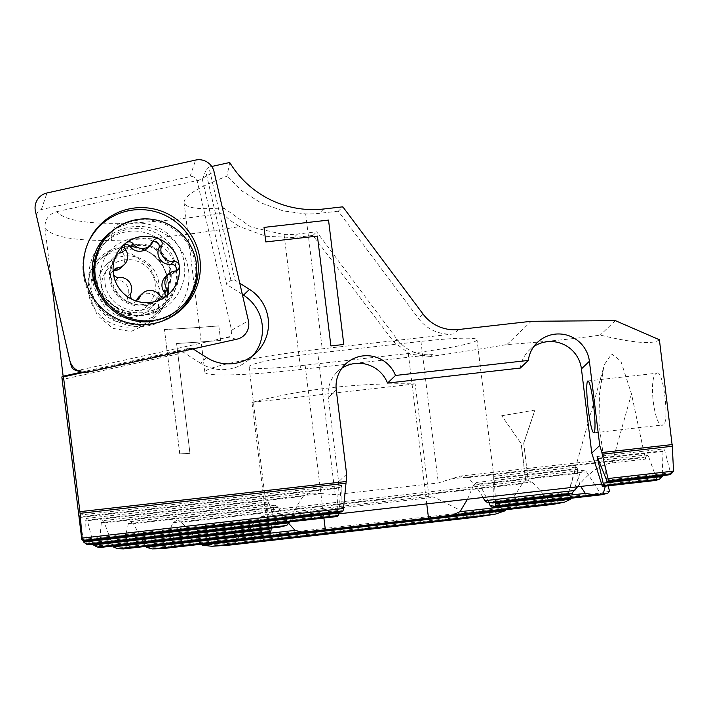 <?xml version="1.0" encoding="UTF-8"?>
<svg xmlns="http://www.w3.org/2000/svg" width="709" height="709" viewBox="0 0 709 709"><rect width="100%" height="100%" fill="white"/><g stroke="black" fill="none" stroke-linecap="round" stroke-linejoin="round"><path stroke-width="0.53" stroke-dasharray="3.54 2.66" d="M88.226 242.505A58.041 57.473 46.3 0 0 87.863 243.293A58.041 57.473 46.3 0 0 84.318 279.842A58.041 57.473 46.3 0 0 162.29 321.124A58.041 57.473 46.3 0 0 163.105 320.796M92.959 282.599A42.558 42.15 46.3 0 0 163.637 304.223A42.558 42.15 46.3 0 0 146.24 232.969A42.558 42.15 46.3 0 0 92.959 282.599M71.263 365.924A6.044 5.991 -133.7 0 1 71.219 365.729L36.877 216.706A6.044 5.991 -133.7 0 1 41.379 209.536L190.003 176.63A6.044 5.991 -133.7 0 1 197.226 181.203L231.568 330.226A6.044 5.991 -133.7 0 1 227.057 337.404L78.433 370.311A6.044 5.991 -133.7 0 1 75.322 370.169M164.949 296.867A4.839 4.786 -133.7 0 1 156.6 297.94A11.61 11.495 46.3 0 0 139.336 296.389M136.775 300.058A11.61 11.495 46.3 0 0 136.713 300.199A4.839 4.786 -133.7 0 1 128.426 301.139A4.839 4.786 -133.7 0 1 127.85 296.353A11.61 11.495 46.3 0 0 115.824 280.215A11.61 11.495 46.3 0 0 115.789 280.223A4.839 4.786 -133.7 0 1 113.617 270.873M151.052 321.558A51.27 50.773 46.3 0 0 180.263 307.901A51.27 50.773 46.3 0 0 190.863 249.329A51.27 50.773 46.3 0 0 138.601 220.144A51.27 50.773 46.3 0 0 109.39 233.802M121.266 267.559A11.61 11.495 46.3 0 0 122.444 252.28A4.839 4.786 -133.7 0 1 124.704 244.835M115.789 280.223A4.839 4.786 -133.7 0 1 115.771 280.223L118.704 277.432M147.392 248.106A11.61 11.495 46.3 0 0 150.016 244.304A4.839 4.786 -133.7 0 1 152.878 241.645M176.036 270.829A4.839 4.786 -133.7 0 1 172.136 273.842A4.839 4.786 -133.7 0 1 172.119 273.842A11.61 11.495 46.3 0 0 172.083 273.851A11.61 11.495 46.3 0 0 165.463 276.935M134.001 238.446A38.694 38.313 46.3 0 0 103.957 292.959A38.694 38.313 46.3 0 0 165.445 304.675A38.694 38.313 46.3 0 0 134.001 238.446M124.864 247.184A38.694 38.313 46.3 0 0 94.82 301.697A38.694 38.313 46.3 0 0 156.308 313.413A38.694 38.313 46.3 0 0 124.864 247.184M125.103 259.778A27.084 26.818 46.3 0 0 101.644 289.6A27.084 26.818 46.3 0 0 131.688 313.36A27.084 26.818 46.3 0 0 155.138 283.538A27.084 26.818 46.3 0 0 125.103 259.778M577.578 486.782C588.762 472.619 600.257 464.661 612.089 462.924L645.403 459.148L631.48 393.858L620.836 361.076L611.699 353.933L604.635 364.169L603.651 367.351L599.468 394.284L598.972 423.805L606.815 480.968L608.109 485.842M495.715 502.672L494.076 478.743L577.56 469.287L576.816 466.974L493.721 476.386L494.076 478.743C493.739 475.845 493.615 475.659 493.712 478.203L493.872 501.068L568.565 492.613L568.405 494.43M587.938 380.946L656.871 373.226C647.689 375.38 654.46 430.478 663.216 424.895L593.814 432.844M223.468 212.833C182.949 219.249 148.411 222.741 119.856 223.308C84.885 223.849 63.872 219.958 56.817 211.645C48.611 214.118 44.658 219.639 44.959 228.209C52.138 236.903 74.348 240.963 111.588 240.395C146.346 239.677 188.984 235.069 239.509 226.57C230.017 220.783 224.664 216.21 223.468 212.833L223.521 207.808L250.889 226.995L284.096 234.573A96.734 95.795 46.3 0 0 297.585 234.005L316.693 231.834L396.969 339.15A38.694 38.313 46.3 0 0 432.401 354.535L430.354 356.494L410.148 354.181L393.938 342.048L312.899 235.468A299.872 25.09 -7 0 1 293.854 237.568L266.035 236.301L239.509 226.57M90.194 287.269A50.304 49.807 -133.7 0 1 127.682 227.58A50.304 49.807 -133.7 0 1 187.717 265.671A50.304 49.807 46.3 0 1 150.219 325.36A50.304 49.807 46.3 0 1 90.194 287.269M105.579 286.339A30.957 30.655 -133.7 0 1 144.326 250.233A30.957 30.655 -133.7 0 1 165.587 273.045A30.957 30.655 46.3 0 1 126.84 309.151A30.957 30.655 46.3 0 1 105.579 286.339M149.652 309.071A30.957 30.655 46.3 0 1 98.25 293.34A30.957 30.655 -133.7 0 1 137.005 257.243A30.957 30.655 -133.7 0 1 158.267 280.055A30.957 30.655 46.3 0 1 149.652 309.071L156.981 302.061M253.007 355.537A40.626 40.236 -133.7 0 1 200.656 363.3L206.682 357.54M168.379 282.155A40.626 40.236 -133.7 0 1 114.769 324.687A40.626 40.236 -133.7 0 1 100.182 257.34A40.626 40.236 -133.7 0 1 168.379 282.155M97.745 259.671L89.697 272.336L87.836 291.532L97.337 315.328L112.935 328.382L131.068 331.493L149.227 322.861L158.116 308.991L160.119 290.052L149.404 265.99L130.926 253.335L112.749 251.934L97.745 259.671L100.182 257.34M428.963 496.389L415.155 383.923C387.176 383.285 359.321 384.535 331.582 387.655C303.86 390.81 277.325 395.728 251.97 402.411L265.786 514.867L428.963 496.389L434.298 497.222L471.645 516.028A299.872 25.09 -7 0 0 504.843 510.87M202.242 545.141A299.872 25.09 -7 0 0 232.135 543.156L261.134 516.843L265.786 514.867M201.321 544.22L181.513 522.338L522.258 483.742L525.839 481.127L521.248 443.754L501.759 415.713L521.248 443.754M146.453 547.366A299.872 25.09 -7 0 0 161.998 547.002L172.952 522.728L176.479 520.521L181.513 522.338M145.886 546.4L133.407 523.694L278.176 507.298L289.068 523.818M113.475 547.002A299.872 25.09 -7 0 0 122.958 547.321L128.373 523.685L130.35 521.647L133.407 523.694M113.085 546.019L104.365 522.879L267.346 504.418L268.897 528.365M93.712 545.141A299.872 25.09 -7 0 0 99.225 545.912L101.307 522.648L102.415 520.707L104.365 522.879M93.437 544.14L87.358 520.707L303.213 496.265C298.081 503.337 293.65 511.88 289.928 521.886M83.759 542.172A299.872 25.09 -7 0 0 86.161 543.298L85.736 520.309L86.197 518.447L87.358 520.707M83.538 540.914L79.665 517.481L341.126 487.872L338.707 512.261M341.126 487.872L341.614 485.417L341.818 487.207L79.24 516.95C79.027 514.424 79.169 514.601 79.665 517.481C79.169 514.601 79.027 514.424 79.24 516.95L81.588 537.874M61.896 377.516L63.509 379.262L63.136 376.195M51.376 280.472L44.959 228.209M176.488 343.519A299.872 25.09 173 0 0 220.614 340.462L218.824 325.918A299.872 25.09 -7 0 1 164.461 329.552L179.732 453.92A299.872 25.09 173 0 0 189.968 453.352L176.594 343.493L189.968 453.352M659.397 339.753C653.29 344.627 633.562 343.076 600.213 335.1C574.893 338.769 543.785 341.933 506.882 344.574A299.872 25.09 -7 0 1 430.354 356.494M673.55 471.272A299.872 25.09 -7 0 1 670.572 473L664.794 450.623L663.748 448.93L597.12 456.481M598.254 458.741L662.995 451.411L663.748 448.93M662.995 451.411L662.259 475.615M662.215 476.652A299.872 25.09 -7 0 1 656.499 478.69L648.575 456.561L646.989 454.93L460.371 476.067L450.897 478.956L648.575 456.561M483.059 497.488C478.424 489.52 473.382 482.891 467.931 477.6L645.58 457.482L646.989 454.93M645.58 457.482L645.403 459.148M609.545 491.213A299.872 25.09 -7 0 1 600.266 493.26L586.503 471.786L583.392 470.333L476.749 482.412L479.532 483.901L586.503 471.786M476.749 482.412L473.523 485.169L580.086 473.098L583.392 470.333M580.086 473.098L570.789 498.267M570.364 499.349A299.872 25.09 -7 0 1 551.505 502.885L532.202 482.04L528.32 480.702L523.729 443.329L534.967 410.032A299.872 25.09 -7 0 1 501.857 415.722M522.258 483.742L505.632 509.744M656.871 373.226C663.137 367.98 669.89 422.981 663.216 424.895M528.32 480.702L525.839 481.127M211.743 166.482L208.907 167.111L235.078 280.206L239.748 283.175M193.052 348.89L192.219 348.358L83.644 372.393M600.877 494.847L600.266 493.26M493.872 501.068L492.835 502.982M568.565 492.613L575.664 468.915L576.816 466.974M577.56 469.287C577.525 475.925 578.571 481.641 580.68 486.436M670.572 473L669.571 474.773M656.499 478.69L656.002 480.41M86.161 543.298L87.81 544.769M232.135 543.156L231.231 544.911M161.998 547.002C163.141 548.11 163.043 548.677 161.705 548.686M122.958 547.321L123.481 548.917M99.225 545.912L100.35 547.445M473.55 517.464L471.645 516.028M552.94 504.374C551.354 504.693 550.875 504.196 551.505 502.885M415.155 383.923L251.97 402.411M85.736 520.309L321.629 493.597L335.153 494.652L438.313 482.962L450.897 478.956M317.765 353.1L420.933 341.41A62.879 5.264 -7 0 1 477.024 339.788A62.879 5.264 -7 0 1 408.295 353.499L305.127 365.179A62.879 5.264 -7 0 1 249.045 366.801A62.879 5.264 -7 0 1 317.765 353.1L335.153 494.652M128.373 523.685L273.55 507.236L275.207 505.233L278.176 507.298M273.55 507.236L271.334 528.09M101.307 522.648L269.092 503.647L267.958 501.963L267.346 504.418M269.092 503.647L277.228 525.608L279.461 527.159M321.629 493.597L311.021 492.985L303.213 496.265M467.931 477.6L460.371 476.067M488.944 502.778L479.532 483.901M473.523 485.169L467.479 499.26M56.817 211.645L202.375 179.421L226.685 284.469L230.957 280.374L235.078 280.206M200.656 363.3L183.817 352.621L63.509 379.262M242.336 294.403L226.685 284.469M183.817 352.621L188.098 348.527L81.659 372.101M192.219 348.358L188.098 348.527M202.375 179.421L205.645 170.984L230.957 280.374M208.907 167.111L205.645 170.984M229.734 162.494L226.951 176.213C198.547 187.043 184.243 195.799 184.039 202.482C185.448 208.127 198.617 209.899 223.521 207.808M506.882 344.574L531.227 321.292M615.341 320.628L600.213 335.1M458.555 329.525L453.99 333.895A38.694 38.313 -133.7 0 1 418.549 318.509L338.273 211.193L342.846 206.824M312.899 235.468L316.693 231.834M338.273 211.193L319.165 213.365A96.734 95.795 -133.7 0 1 305.676 213.932L282.944 210.848L261.045 202.907L242.115 191.049L226.951 176.213M453.99 333.895L322.24 348.819A107.369 8.987 173 0 0 204.874 372.225A107.369 8.987 173 0 0 300.66 369.46L432.401 354.535M341.986 511.88L341.818 487.207M338.539 513.857L336.952 514.043L338.636 481.757L328.294 397.563A30.957 30.655 -133.7 0 1 341.809 368.281M337.121 516.524L336.952 514.043M346.604 474.135L338.636 481.757M520.326 368.051A30.957 30.655 -133.7 0 1 533.806 346.533M264.005 227.412L265.786 241.946L317.419 236.088L330.881 345.948L343.803 344.468M218.824 325.918L220.614 340.462M220.721 340.435A299.677 25.072 -7 0 1 176.594 343.493M190.083 453.326A299.677 25.072 -7 0 1 179.838 453.893L179.732 453.92M179.838 453.893L164.461 329.552M164.568 329.525A299.677 25.072 173 0 0 218.939 325.892M525.741 481.092L521.15 443.745M501.759 415.713A299.677 25.072 173 0 0 534.87 410.024L534.967 410.032M523.729 443.329L528.232 480.737M534.87 410.024L523.632 443.32M99.021 292.87A46.448 45.996 46.3 0 0 155.945 312.323A46.448 45.996 46.3 0 0 183.587 259.343A46.448 45.996 46.3 0 0 112.837 230.655M178.358 261.577A42.558 42.15 46.3 0 0 107.688 239.952A42.558 42.15 46.3 0 0 125.076 311.216A42.558 42.15 46.3 0 0 178.358 261.577M231.568 330.226L248.425 320.822M227.057 337.404L236.895 339.186M78.433 370.311L88.262 372.092M71.219 365.729L69.792 360.367M36.877 216.706L35.45 211.353M41.379 209.536L46.989 192.981M190.003 176.63L195.613 160.074M197.226 181.203L214.083 171.8M156.6 297.94L159.525 295.157M127.85 296.353L130.766 293.561M137.121 244.428A30.584 30.283 46.3 0 0 110.631 278.096A30.584 30.283 46.3 0 0 144.547 304.923A30.584 30.283 46.3 0 0 171.029 271.255A30.584 30.283 46.3 0 0 137.121 244.428M143.821 305.801A30.744 30.443 46.3 0 0 170.444 271.955A30.744 30.443 46.3 0 0 136.35 244.977A30.744 30.443 46.3 0 0 109.718 278.832A30.744 30.443 46.3 0 0 143.821 305.801M122.444 252.28L125.36 249.488M150.016 244.304L152.931 241.512M172.119 273.842L175.034 271.051M631.48 393.858L612.089 462.924M119.856 223.308C113.812 226.348 111.056 232.038 111.588 240.395M172.952 522.728L532.202 482.04M493.712 478.203L575.664 468.915M606.346 480.135L670.546 472.868M598.041 458.191L664.794 450.623M601.48 484.788L656.454 478.557M420.933 341.41L438.313 482.962M305.127 365.179L323.898 518.04M408.295 353.499L426.756 503.869M297.585 234.005L293.854 237.568M423.113 314.14L418.549 318.509M396.969 339.15L393.938 342.048M323.738 208.987L319.165 213.365M284.096 234.573L300.66 369.46M305.676 213.932L322.24 348.819M81.792 539.549L341.809 510.099M261.134 516.843L434.298 497.222M490.123 505.597L600.177 493.127M86.161 543.156L336.952 514.752M99.242 545.77L277.228 525.608M122.994 547.18L271.255 530.385M162.06 546.852L551.389 502.752M232.295 542.997L471.432 515.913M336.27 389.941L328.294 397.563M606.815 480.968L605.353 486.161M163.637 304.223L166.518 301.467C145.265 324.075 101.733 310.985 95.99 279.559C92.968 264.129 96.867 250.924 107.688 239.952L104.799 242.708M162.29 321.124L163.921 320.477M87.863 243.293L88.572 241.698M144.149 304.365C117.233 309 99.278 271.015 119.936 253.547C124.678 249.089 130.296 246.466 136.793 245.668C163.708 241.033 181.664 279.018 161.005 296.486C156.272 300.944 150.654 303.576 144.149 304.365M122.932 245.908L125.847 243.116M111.845 271.946L114.761 269.154M151.114 242.717L154.03 239.926M174.884 272.557L177.808 269.766M102.814 257.491L111.96 248.753M156.308 313.413L165.445 304.675M135.623 301.786L138.539 298.994M163.797 298.595L166.712 295.804M106.864 264.324L114.193 257.323M256.179 352.816L250.153 358.577M149.227 322.861L156.334 316.063M527.221 480.791L176.479 520.521M269.128 530.359L249.045 366.801M493.951 477.671L477.024 339.788M204.874 372.225L184.039 202.482M341.614 485.417L79.16 515.151M267.958 501.963L102.415 520.707M275.207 505.233L130.35 521.647M311.021 492.985L86.197 518.447M337.466 371.729L345.443 364.107M529.472 349.98L537.44 342.358M570.328 486.019L603.651 367.351"/><path stroke-width="1.06" d="M163.105 320.796A58.041 57.473 46.3 0 0 196.836 254.93A58.041 57.473 46.3 0 0 146.586 209.988A58.041 57.473 46.3 0 0 88.226 242.505M198.892 253.476A58.75 58.173 -133.7 0 1 163.921 320.477A58.75 58.173 -133.7 0 1 84.991 278.69A58.75 58.173 -133.7 0 1 88.572 241.698A58.75 58.173 -133.7 0 1 147.578 207.941A58.75 58.173 -133.7 0 1 198.892 253.476M236.895 339.186A15.474 15.323 46.3 0 0 248.425 320.822L214.083 171.8A15.474 15.323 46.3 0 0 195.613 160.074L46.989 192.981A15.474 15.323 46.3 0 0 35.45 211.353L69.792 360.367A15.474 15.323 46.3 0 0 88.262 372.092L236.895 339.186M80.303 371.738L75.322 370.169A6.044 5.991 -133.7 0 1 71.263 365.924L69.916 360.881M163.956 297.089A4.839 4.786 -133.7 0 1 159.525 295.157A11.61 11.495 46.3 0 0 139.629 297.408A4.839 4.786 -133.7 0 1 133.319 299.916A33.376 33.048 46.3 0 0 166.269 296.176A4.839 4.786 -133.7 0 1 163.956 297.089M133.319 299.916A4.839 4.786 -133.7 0 1 130.766 293.561A11.61 11.495 46.3 0 0 118.74 277.432A11.61 11.495 46.3 0 0 118.704 277.432A4.839 4.786 -133.7 0 1 118.687 277.432A4.839 4.786 -133.7 0 1 113.325 273.195A33.376 33.048 46.3 0 0 133.319 299.916M142.225 236.452A33.376 33.048 46.3 0 0 113.325 273.195A4.839 4.786 -133.7 0 1 117.517 267.869A4.839 4.786 -133.7 0 1 117.534 267.869A11.61 11.495 46.3 0 0 117.57 267.86A11.61 11.495 46.3 0 0 125.36 249.488A4.839 4.786 -133.7 0 1 128.604 241.831A4.839 4.786 -133.7 0 1 133.044 243.763A11.61 11.495 46.3 0 0 152.931 241.512A4.839 4.786 -133.7 0 1 159.25 239.013A33.376 33.048 46.3 0 0 142.225 236.452M139.602 219.187A51.27 50.773 46.3 0 0 110.391 232.844A51.27 50.773 46.3 0 0 99.792 291.417A51.27 50.773 46.3 0 0 152.054 320.601A51.27 50.773 46.3 0 0 181.265 306.944A51.27 50.773 46.3 0 0 191.864 248.372A51.27 50.773 46.3 0 0 139.602 219.187M110.391 232.844L109.39 233.802A51.27 50.773 46.3 0 0 98.79 292.383A51.27 50.773 46.3 0 0 151.052 321.558M113.617 270.873A4.839 4.786 -133.7 0 1 114.601 270.661A4.839 4.786 -133.7 0 1 114.619 270.652A11.61 11.495 46.3 0 0 114.654 270.652A11.61 11.495 46.3 0 0 121.266 267.559L124.181 264.767M124.704 244.835A4.839 4.786 -133.7 0 1 130.128 246.555A11.61 11.495 46.3 0 0 147.392 248.106L150.308 245.323M152.878 241.645A4.839 4.786 -133.7 0 1 158.878 248.15A11.61 11.495 46.3 0 0 170.904 264.28A11.61 11.495 46.3 0 0 170.94 264.28A4.839 4.786 -133.7 0 1 176.036 270.829M166.269 296.176A33.376 33.048 46.3 0 0 159.25 239.013A4.839 4.786 -133.7 0 1 161.794 245.358A11.61 11.495 46.3 0 0 173.82 261.488A11.61 11.495 46.3 0 0 173.856 261.488A4.839 4.786 -133.7 0 1 173.873 261.488A4.839 4.786 -133.7 0 1 177.808 269.766A4.839 4.786 -133.7 0 1 175.052 271.051A4.839 4.786 -133.7 0 1 175.034 271.051A11.61 11.495 46.3 0 0 174.999 271.06A11.61 11.495 46.3 0 0 167.209 289.432A4.839 4.786 -133.7 0 1 166.269 296.176M170.94 264.28A4.839 4.786 -133.7 0 1 170.958 264.271L173.856 261.488M142.252 293.597L139.336 296.389A11.61 11.495 46.3 0 0 136.775 300.058M168.379 274.153L165.463 276.935A11.61 11.495 46.3 0 0 164.293 292.223A4.839 4.786 -133.7 0 1 164.949 296.867M568.299 494.439L571.906 493.198L577.578 486.782M587.708 381.061A26.118 2.898 -96.5 0 0 588.124 408.313A26.118 2.898 -96.5 0 0 593.814 432.844A26.118 2.898 -96.5 0 0 594.053 432.729A26.118 2.898 83.5 0 0 593.637 405.477A26.118 2.898 83.5 0 0 587.938 380.946A26.118 2.898 83.5 0 0 587.708 381.061M242.336 294.403L243.479 295.13A40.626 40.236 46.3 0 1 261.453 320.495A40.626 40.236 -133.7 0 1 253.007 355.537M193.052 348.89L206.682 357.54A40.626 40.236 46.3 0 0 267.479 314.734A40.626 40.236 -133.7 0 0 249.506 289.361L239.748 283.175M231.231 544.911L230.008 545.053A297.931 24.93 -7 0 1 211.778 546.284L202.242 545.141L201.321 544.22M162.272 548.624L161.705 548.686A297.931 24.93 -7 0 1 152.346 548.926L146.453 547.366L145.886 546.4M123.809 548.881L123.481 548.917A297.931 24.93 -7 0 1 117.8 548.739L113.475 547.002L113.085 546.019M100.518 547.428L100.35 547.445A297.931 24.93 -7 0 1 97.044 546.985L93.712 545.141L93.437 544.14M87.854 544.76L87.845 544.778A297.931 24.93 -7 0 1 86.365 544.095L83.759 542.172L83.538 540.914M81.659 372.101L62.1 376.426L61.896 377.516L81.81 539.691A299.872 25.09 -7 0 1 82.147 538.255L80.09 513.334L345.992 483.219L343.484 508.495L343.032 510.932L342.013 511.889L83.963 541.1A297.931 24.93 -7 0 1 84.158 540.249L82.147 538.255M62.1 376.426L63.491 376.86L80.09 513.334M63.136 376.195L51.376 280.472M533.806 346.533A30.957 30.655 -133.7 0 1 581.433 368.893L591.767 453.086L602.411 486.489L603.43 485.532L603.155 483.184L597.12 456.481L607.267 481.845L608.287 480.888L608.021 478.54L602.207 454.194L672.292 446.262L659.397 339.753L615.341 320.628L531.227 321.292L458.555 329.525A38.694 38.313 -133.7 0 1 423.113 314.14L342.846 206.824L323.738 208.987A96.734 95.795 -133.7 0 1 229.734 162.494L211.743 166.482M672.292 446.262L673.55 471.272L671.343 473.745A297.931 24.93 173 0 1 669.571 474.773L607.267 481.845M662.259 475.615L662.215 476.652L659.405 479.195A297.931 24.93 173 0 1 656.002 480.41L602.411 486.489M608.109 485.842L609.545 491.213L607.737 493.331A297.931 24.93 -7 0 1 600.877 494.847L600.408 494.9M570.789 498.267L570.364 499.349L564.258 502.264A297.931 24.93 -7 0 1 552.94 504.374L552.222 504.454M505.632 509.744L504.843 510.87L495.104 514.193A297.931 24.93 -7 0 1 474.915 517.313L473.55 517.464M80.037 511.65L346.222 481.5L346.604 474.135L336.27 389.941A30.957 30.655 -133.7 0 1 395.489 375.469L528.302 360.429A30.957 30.655 -133.7 0 1 589.401 361.271L599.743 445.456L601.897 452.537L672.265 444.57M83.644 372.393L63.491 376.86M264.023 227.412L328.515 220.109L264.023 227.394L265.813 241.929L317.419 236.088L330.899 345.921L343.803 344.468L328.533 220.091L343.785 344.468M493.092 502.956L492.835 502.982A62.879 5.264 173 0 0 487.615 502.752L484.85 500.687L483.059 497.488M580.68 486.436L585.333 493.402L594.319 494.758L607.737 493.331M600.629 494.891L491.931 507.192A62.879 5.264 173 0 0 495.21 505.987L495.715 502.672M601.897 452.537L602.207 454.194M81.81 539.691L83.963 541.1L342.048 511.871M337.156 516.533L87.81 544.769L337.121 516.524M467.479 499.26L459.955 511.703L452.998 514.867A62.879 5.264 -7 0 1 428.502 518.057L325.334 529.738A62.879 5.264 -7 0 1 301.821 531.989L295.05 530.376L289.068 523.818M271.334 528.09L270.643 532.255A62.879 5.264 -7 0 1 269.331 531.573L268.897 528.365M123.667 548.917L270.714 532.255L123.481 548.917M279.062 527.204L279.461 527.159A62.879 5.264 -7 0 1 286.649 525.511L289.928 521.886M600.877 494.847L491.931 507.192L490.123 505.597L488.944 502.778M338.707 512.261L338.166 515.576L337.183 516.515M601.232 484.105L338.539 513.857M345.992 483.219L346.222 481.5M591.767 453.086L599.743 445.456M341.809 368.281A30.957 30.655 -133.7 0 1 387.522 383.09L395.489 375.469M387.522 383.09L520.326 368.051L528.302 360.429M112.837 230.655A46.448 45.996 46.3 0 0 93.535 279.284A46.448 45.996 46.3 0 0 99.021 292.87M114.619 270.652L117.534 267.869M130.128 246.555L133.044 243.763M158.878 248.15L161.794 245.358M136.908 300.013L139.629 297.408M164.293 292.223L167.209 289.432M492.835 502.982L568.405 494.43M495.733 503.55L585.333 493.402M495.21 505.987L594.319 494.758M484.85 500.687L574.884 490.486M487.615 502.752L571.906 493.198M607.303 481.828L669.571 474.773M608.287 480.888L671.343 473.745M602.446 486.471L656.002 480.41M603.43 485.532L659.405 479.195M603.155 483.184L662.224 476.492M597.35 458.847L598.254 458.741M608.021 478.54L673.541 471.113M323.898 518.04L325.334 529.738M426.756 503.869L428.502 518.057M243.479 295.13L249.506 289.361M84.158 540.249L343.032 510.932M86.365 544.095L338.166 515.576M83.733 542.022L338.618 513.148M459.955 511.703L570.435 499.189M452.998 514.867L564.258 502.264M161.705 548.686L552.94 504.374M152.346 548.926L301.821 531.989M100.35 547.445L279.461 527.159M113.413 546.852L268.995 529.233M117.8 548.739L269.331 531.573M146.364 547.224L295.05 530.376M93.668 544.991L289.591 522.799M97.044 546.985L286.649 525.511M211.778 546.284L495.104 514.193M202.1 545.008L504.968 510.702M230.008 545.053L474.915 517.313M82.138 538.104L343.484 508.495M589.401 361.271L581.433 368.893M605.353 486.161L603.199 493.845M180.263 307.901L181.265 306.944M568.343 494.448L492.968 502.982M279.257 527.195L100.448 547.445M552.568 504.436L162.007 548.669M474.206 517.41L230.647 544.991"/></g></svg>
